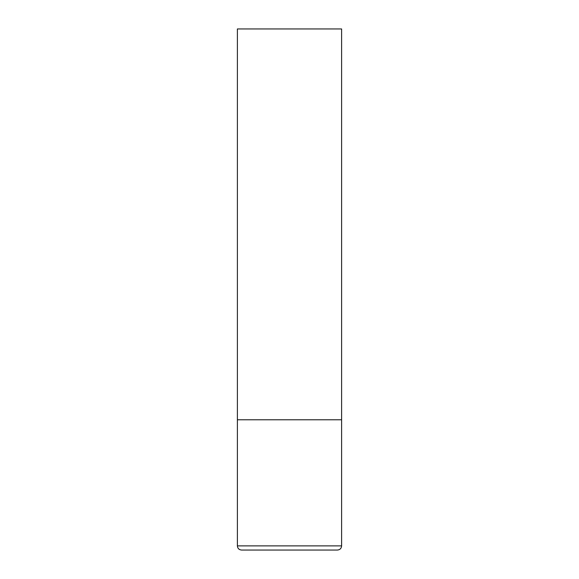 <?xml version="1.0" encoding="UTF-8"?>
<svg xmlns="http://www.w3.org/2000/svg" width="579" height="579" viewBox="0 0 579 579"><rect width="100%" height="100%" fill="white"/><g stroke="black" fill="none" stroke-linecap="round" stroke-linejoin="round"><path stroke-width="0.87" d="M341.61 545.881L341.61 419.775L237.39 419.775L341.61 419.775L341.61 28.95L237.39 28.95L237.39 545.881C237.636 548.414 239.026 549.804 241.559 550.05L337.441 550.05C339.974 549.804 341.364 548.414 341.61 545.881L237.39 545.881"/></g></svg>
